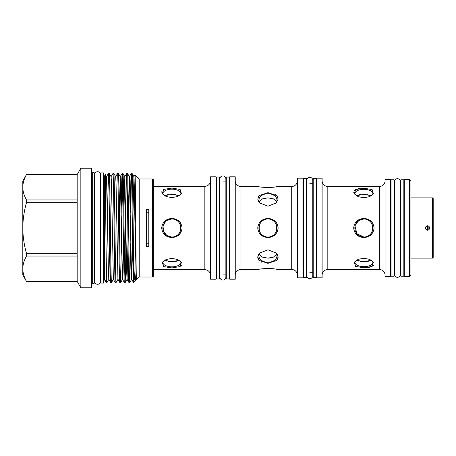 <?xml version="1.0" encoding="UTF-8"?>
<svg xmlns="http://www.w3.org/2000/svg" width="456" height="456" viewBox="0 0 456 456"><rect width="100%" height="100%" fill="white"/><g stroke="black" fill="none" stroke-linecap="round" stroke-linejoin="round"><path stroke-width="0.68" d="M309.784 177.321A2.992 2.992 0 0 0 306.797 180.308L306.797 275.692A2.992 2.992 0 0 0 309.784 278.679A2.992 2.992 0 0 0 312.776 275.692L312.776 180.308A2.992 2.992 0 0 0 309.784 177.321M397.45 178.678A2.992 2.992 0 0 0 394.457 181.67L394.457 274.33A2.992 2.992 0 0 0 397.45 277.322A2.992 2.992 0 0 0 400.442 274.33L400.442 181.67A2.992 2.992 0 0 0 397.45 178.678M222.876 175.948A2.992 2.992 0 0 0 219.883 178.94L219.883 277.06A2.992 2.992 0 0 0 222.876 280.052A2.992 2.992 0 0 0 225.868 277.06L225.868 178.94A2.992 2.992 0 0 0 222.876 175.948M97.612 171.724A2.992 2.992 0 0 0 94.62 174.716L94.62 281.284A2.992 2.992 0 0 0 97.612 284.276A2.992 2.992 0 0 0 100.599 281.284L100.599 174.716A2.992 2.992 0 0 0 97.612 171.724M432.516 197.864L433.2 198.548L433.2 257.452L432.516 258.136L432.516 197.864L410.919 197.864M426.041 229.55L427.392 230.257L429.062 229.847M425.437 228C426.958 230.947 428.48 230.947 430.002 228C428.48 225.053 426.958 225.053 425.437 228M427.392 230.257L427.392 225.743M180.741 261.505A9.017 4.509 0 0 1 180.889 262.32A9.017 4.509 0 0 1 171.872 266.828A9.017 4.509 0 0 1 162.855 262.32A9.017 4.509 0 0 1 163.003 261.505M179.282 260.365L171.872 261.601L173.827 261.544M171.872 267.917L180.143 266.572L181.42 262.297L177.601 259.487L171.872 258.358L166.149 259.487L162.33 262.297L163.613 266.578L171.872 267.917M171.872 188.083L163.613 189.422L162.33 193.703L166.149 196.513L171.872 197.642L177.601 196.513L181.42 193.703L180.131 189.422L171.872 188.083M171.872 218.435C165.83 218.869 162.427 222.049 161.669 227.983C162.421 233.939 165.819 237.131 171.872 237.565C177.931 237.126 181.334 233.939 182.081 228C181.328 222.061 177.925 218.869 171.872 218.435L173.958 218.641M153.336 269.684L204.841 269.684L204.841 186.316L153.336 186.316M174.272 261.516L176.945 261.151M177.025 261.134L178.125 260.843M181.591 265.472L181.174 265.905M175.338 194.587L173.662 194.444M166.856 220.505L171.872 218.983C183.5 218.418 183.517 237.57 171.872 237.017A9.017 9.017 0 0 1 162.855 228A9.017 9.017 0 0 1 171.872 218.983A9.017 9.017 0 0 1 180.889 228A9.017 9.017 0 0 1 171.872 237.017L166.862 235.495L163.55 231.46L163.031 226.233L165.5 221.622M165.494 195.202L164.468 195.635L171.872 194.398L179.282 195.635M163.003 194.495A9.017 4.509 180 0 1 162.855 193.68A9.017 4.509 180 0 1 171.872 189.172A9.017 4.509 180 0 1 180.889 193.68A9.017 4.509 180 0 1 180.741 194.495M180.262 222.562L181.249 224.227M181.87 226.09L182.041 227.191M182.081 227.983L181.87 229.927M181.254 231.768L179.048 234.794M178.917 234.92L173.947 237.365M173.65 237.416L172.186 237.559M146.49 209.737L146.49 246.263L148.77 246.263L148.77 209.737L146.49 209.737M152.652 178.974L153.336 179.658L153.336 276.342L152.652 277.026L152.652 178.974L139.228 178.974L135.022 174.779L134.594 196.821M152.652 277.026L139.228 277.026L139.228 178.974M139.228 277.026L136.481 279.773L136.196 279.306L133.95 176.694L133.004 212.787M136.481 279.773C135.991 283.284 135.506 171.73 135.033 174.779L133.91 176.694M133.95 176.694L132.08 173.457C132.439 172.482 132.821 199.044 133.203 228L133.694 261.824C134.189 274.803 134.702 281.198 135.232 281.021L136.213 271.662M135.232 281.021L133.522 282.56L131.63 279.306L129.384 176.694L128.438 212.787M132.063 173.44L131.22 173.457L130.855 180.747L130.296 212.787M133.522 282.56C133.141 283.518 132.759 256.956 132.377 228C132.001 199.044 131.619 172.482 131.237 173.44M133.694 282.56L133.694 261.824M129.384 176.694L127.515 173.457C127.874 172.482 128.256 199.044 128.638 228C129.014 256.956 129.396 283.518 129.778 282.56L128.94 282.543L127.064 279.306L126.705 272.443L124.819 176.694L123.872 212.787M127.498 173.44L126.654 173.457L126.289 180.747L124.801 273.942M128.957 282.56C128.575 283.518 128.193 256.956 127.811 228C127.435 199.044 127.053 172.482 126.671 173.44M123.445 243.213L122.499 279.306L124.368 282.543L125.212 282.56C124.83 283.518 124.448 256.956 124.072 228C123.69 199.044 123.308 172.482 122.932 173.44L124.819 176.694M122.932 173.44L122.088 173.457L121.724 180.747L121.165 212.787M124.391 282.56C124.009 283.518 123.627 256.956 123.245 228C122.869 199.044 122.487 172.482 122.105 173.44L120.213 176.694L119.307 212.787M117.933 279.306L116.052 183.557L115.687 176.694L113.795 173.44C114.177 172.482 114.559 199.044 114.941 228C115.317 256.956 115.699 283.518 116.08 282.56L117.973 279.306L119.803 282.543L120.646 282.56C120.264 283.518 119.882 256.956 119.506 228C119.124 199.044 118.742 172.482 118.36 173.44L120.213 176.694M118.36 173.44L117.523 173.457C117.922 172.482 118.303 199.044 118.68 228C119.062 256.956 119.444 283.518 119.825 282.56M113.795 173.44L112.957 173.457L111.082 176.694M116.08 282.56L115.237 282.543L113.367 279.306L111.486 183.557L111.121 176.694L109.252 173.457C109.611 172.482 109.993 199.044 110.375 228C110.751 256.956 111.133 283.518 111.515 282.56L110.671 282.543L108.802 279.306L108.442 272.443L106.516 176.694L108.391 173.457L107.468 212.787M115.26 282.56C114.878 283.518 114.496 256.956 114.114 228C113.738 199.044 113.356 172.482 112.974 173.44M109.229 173.44L108.391 173.457M110.694 282.56C110.312 283.518 109.93 256.956 109.548 228C109.172 199.044 108.79 172.482 108.408 173.44M132.576 243.213L131.67 279.306L129.795 282.543L130.718 243.213M125.212 282.56L126.152 243.213M120.646 282.56L122.516 182.058M111.515 282.56L113.367 279.306M106.128 282.56L105.991 242.307C106.351 266.213 106.607 282.686 106.949 282.56L106.105 282.543L104.344 279.494M210.547 180.605A5.706 5.706 0 0 1 204.841 186.316M210.547 275.395A5.706 5.706 0 0 0 204.841 269.684M104.344 176.563A1.14 1.14 0 0 1 103.609 177.635M105.991 281.722L104.344 278.912L104.344 279.437A1.14 1.14 0 0 0 103.609 278.365M104.344 279.403L104.344 176.29L105.342 174.585L105.991 242.307M210.547 176.797L210.547 279.203L216.024 279.203L216.024 176.797L210.547 176.797M103.609 283.085L103.609 172.915L100.639 172.915L100.639 283.085L103.609 283.085M216.024 274.067L216.48 274.067M216.024 181.933L216.48 181.933M94.529 279.437A1.14 1.14 0 0 1 94.62 278.986M94.529 176.563A1.14 1.14 0 0 0 94.62 177.013M219.45 278.975L219.45 177.025L216.48 177.025L216.48 278.975L219.45 278.975M94.073 172.573L94.529 173.029L94.529 282.971L94.073 283.427L94.073 172.573L92.294 172.573L92.294 283.427L94.073 283.427M219.45 274.067L219.883 274.067M222.876 274.067L226.301 274.067M219.45 181.933L219.883 181.933M222.876 181.933L226.301 181.933M275.646 252.601A9.017 6.378 0 0 1 276.957 255.913A9.017 6.378 0 0 1 267.94 262.285A9.017 6.378 0 0 1 258.922 255.913A9.017 6.378 0 0 1 260.233 252.601M276.638 254.226L273.412 257.133L267.94 258.13L269.695 258.039M267.94 263.334L276.969 260.342L278.109 256.802L276.079 253.012L267.94 249.814L259.795 253.012L257.771 256.796L258.911 260.336L267.94 263.334M267.94 192.666L258.917 195.658L257.771 199.198L259.795 202.994L267.94 206.186L276.079 202.988L278.109 199.204L276.963 195.652L267.94 192.666M267.94 218.441C261.898 218.869 258.495 222.049 257.737 227.983C258.484 233.939 261.886 237.131 267.94 237.559C273.993 237.126 277.396 233.939 278.143 228C277.396 222.061 273.993 218.869 267.94 218.441L271.742 219.131M235.25 275.236A5.706 5.706 0 0 1 240.956 269.524L257.737 269.524C258.489 269.137 261.886 268.766 267.94 268.413L273.4 268.732M297.415 275.236A5.706 5.706 0 0 0 291.703 269.524L278.143 269.524C277.39 269.137 273.993 268.766 267.94 268.413M235.25 180.764A5.706 5.706 0 0 0 240.956 186.475L257.737 186.475C258.489 186.863 261.892 187.234 267.94 187.587C273.993 187.234 277.39 186.863 278.143 186.475L291.703 186.475A5.706 5.706 0 0 0 297.415 180.764M273.543 268.749L277.316 269.353M276.33 222.562L277.316 224.227M277.938 226.09L278.109 227.196M278.143 227.983L277.932 229.927M277.316 231.768L275.116 234.794M274.979 234.914L270.009 237.359M269.77 237.405L268.168 237.559M278.143 186.475L273.463 187.256M267.94 218.983C279.562 218.418 279.585 237.57 267.94 237.017A9.017 9.017 0 0 1 258.922 228A9.017 9.017 0 0 1 267.94 218.983A9.017 9.017 0 0 1 276.957 228A9.017 9.017 0 0 1 267.94 237.017C256.306 237.582 256.306 218.418 267.94 218.983M259.242 201.774L262.468 198.867L267.94 197.87L273.418 198.867L276.638 201.774M260.233 203.399A9.017 6.378 180 0 1 258.922 200.087A9.017 6.378 180 0 1 267.94 193.714A9.017 6.378 180 0 1 276.957 200.087A9.017 6.378 180 0 1 275.646 203.399M275.532 200.207L274.33 199.323M275.031 194.182L276.336 195.048M269.81 258.028L273.184 257.23M275.43 255.884L276.268 254.915M276.957 254.032L277.316 254.573M277.943 255.998L278.143 257.355M277.932 258.695L277.351 259.857M297.415 178.165L297.415 277.835L302.938 277.835L302.938 178.165L297.415 178.165M229.721 176.797L229.721 279.203L235.25 279.203L235.25 176.797L229.721 176.797M302.938 272.699L303.394 272.699M302.938 183.301L303.394 183.301M229.265 274.067L229.721 274.067M229.265 181.933L229.721 181.933M306.364 277.607L306.364 178.393L303.394 178.393L303.394 277.607L306.364 277.607M229.265 278.975L229.265 177.025L226.301 177.025L226.301 278.975L229.265 278.975M306.364 272.699L306.797 272.699M309.784 272.699L313.209 272.699M306.364 183.301L306.797 183.301M309.784 183.301L313.209 183.301M372.734 261.368A9.017 4.509 0 0 1 372.883 262.183A9.017 4.509 0 0 1 363.865 266.692A9.017 4.509 0 0 1 354.848 262.183A9.017 4.509 0 0 1 355.002 261.368M371.395 260.302L363.865 261.601L365.82 261.544M363.865 267.775L372.136 266.435L373.413 262.154L369.594 259.35L363.865 258.216L358.142 259.35L354.323 262.154L355.606 266.435L363.865 267.775M363.865 188.225L355.606 189.565L354.323 193.846L358.142 196.65L363.865 197.784L369.594 196.65L373.413 193.846L372.124 189.559L363.865 188.225L361.933 188.277M363.865 218.441C357.823 218.869 354.42 222.049 353.662 227.983C354.415 233.939 357.812 237.131 363.865 237.559C369.924 237.126 373.322 233.939 374.074 228C373.322 222.061 369.919 218.869 363.865 218.441L367.667 219.131M327.818 269.524L379.369 269.524L379.369 186.475L327.818 186.475L327.818 269.524A5.706 5.706 0 0 0 322.113 275.236M366.265 261.516L368.938 261.151M369.018 261.134L370.118 260.843M373.572 265.346L373.168 265.762M369.394 267.301L367.542 267.581M367.507 267.586L366.054 267.712M367.331 194.587L365.655 194.444M355.537 224.54L358.849 220.505L363.865 218.983C375.493 218.418 375.51 237.57 363.865 237.017A9.017 9.017 0 0 1 354.848 228A9.017 9.017 0 0 1 363.865 218.983A9.017 9.017 0 0 1 372.883 228A9.017 9.017 0 0 1 363.865 237.017L356.9 233.723L355.024 226.233M356.341 195.698L363.865 194.398L371.395 195.698M355.002 194.632A9.017 4.509 180 0 1 354.848 193.817A9.017 4.509 180 0 1 363.865 189.308A9.017 4.509 180 0 1 372.883 193.817A9.017 4.509 180 0 1 372.734 194.632M372.256 222.562L373.242 224.227M373.863 226.09L374.034 227.196M374.074 227.983L373.863 229.927M373.247 231.768L371.041 234.794M370.91 234.914L365.94 237.359M365.695 237.405L364.099 237.559M385.075 180.764A5.706 5.706 0 0 1 379.369 186.475M385.075 275.236A5.706 5.706 0 0 0 379.369 269.524M322.113 180.764A5.706 5.706 0 0 0 327.818 186.475M385.075 179.521L385.075 276.478L390.598 276.478L390.598 179.521L385.075 179.521M316.635 178.165L316.635 277.835L322.113 277.835L322.113 178.165L316.635 178.165M390.598 271.343L391.06 271.343M390.598 184.657L391.06 184.657M316.179 272.699L316.635 272.699M316.179 183.301L316.635 183.301M394.024 276.25L394.024 179.749L391.06 179.749L391.06 276.25L394.024 276.25M316.179 277.607L316.179 178.393L313.209 178.393L313.209 277.607L316.179 277.607M410.919 180.889L410.919 275.11L409.551 276.478L409.551 179.521L410.919 180.889M409.551 179.521L404.301 179.521L404.301 276.478L409.551 276.478M403.839 271.343L404.301 271.343M403.839 184.657L404.301 184.657M403.839 276.25L403.839 179.749L400.875 179.749L400.875 276.25L403.839 276.25M394.024 271.343L394.457 271.343M400.442 274.33L400.442 271.343L400.875 271.343M394.024 184.657L394.457 184.657M400.442 181.67L400.442 184.657L400.875 184.657M91.833 283.888A0.456 0.456 0 0 1 92.294 283.427M91.833 172.111A0.456 0.456 0 0 0 92.294 172.573M91.377 168.224L91.833 168.68L91.833 287.32L91.377 287.776L91.377 168.224L80.849 168.224L80.849 287.776L91.377 287.776M80.849 168.224L77.178 174.58L77.178 281.398L80.849 287.776M77.178 256.055L26.488 256.055C24.117 260.194 22.885 264.417 22.8 268.726L22.8 275.031L26.488 281.42L77.178 281.398L26.488 281.398C24.117 277.248 22.885 273.024 22.8 268.726L22.8 180.969L26.488 174.58L77.178 174.602L26.488 174.58C24.117 178.741 22.885 182.964 22.8 187.273C22.885 191.566 24.117 195.789 26.488 199.945L26.488 202.658L77.178 202.658M146.49 243.236L148.77 243.236M148.77 212.764L146.49 212.764M26.488 256.055L26.488 253.342C24.128 245.1 22.897 236.653 22.8 228C22.88 219.439 24.111 210.991 26.488 202.658M77.178 253.342L26.488 253.342M77.178 199.945L26.488 199.945M363.46 237.553L361.939 237.388M353.879 193.048L353.662 192.033M354.443 190.346L356.78 189.097M358.325 188.704L360.063 188.431M363.865 194.398L362.104 194.444M360.411 194.587L358.855 194.837M357.487 195.202L356.387 195.675M356.375 260.319L358.729 261.14M360.622 261.436L361.654 261.527M363.865 261.601L356.341 260.302M261.567 262.166L260.883 261.835M258.301 259.498L257.737 257.378M257.948 255.964L258.592 254.533M260.461 255.901L261.601 256.711M264.719 257.822L266.173 258.039M258.563 201.421L257.948 200.041M257.948 197.3L258.563 196.091M266.053 187.553L264.155 187.433M262.365 187.251L260.849 187.045M258.563 186.646L257.737 186.475M267.529 237.553L266.013 237.388M258.598 269.348L259.481 269.183M259.589 269.16L260.821 268.96M266.709 268.43L267.49 268.413M267.94 258.13L262.462 257.133L259.242 254.226M136.361 278.359L136.196 279.306M128.011 243.213L127.064 279.306M122.499 279.306L120.253 176.694M109.748 243.213L108.841 279.306L106.966 282.543M171.467 237.553L169.945 237.388M161.891 192.934L161.88 190.973M171.872 194.398L170.111 194.444M168.418 194.587L166.862 194.837M171.872 261.601L164.468 260.365L166.736 261.14M168.629 261.436L169.638 261.527M426.046 226.45L425.608 227.139M429.985 227.704L429.791 227.037M240.956 186.475L240.956 269.524M291.703 269.524L291.703 186.475M312.776 275.692L312.776 272.699M312.776 183.301L312.776 180.308M225.868 277.06L225.868 274.067M225.868 181.933L225.868 178.94M428.862 229.978L428.862 226.022M129.344 176.694L131.22 173.457M124.779 176.694L126.654 173.457M115.647 176.694L117.523 173.457M136.236 279.306L135.278 280.959M127.104 279.306L125.229 282.543M122.539 279.306L120.663 282.543M106.556 176.694L105.342 174.585M432.516 258.136L410.919 258.136"/></g></svg>
